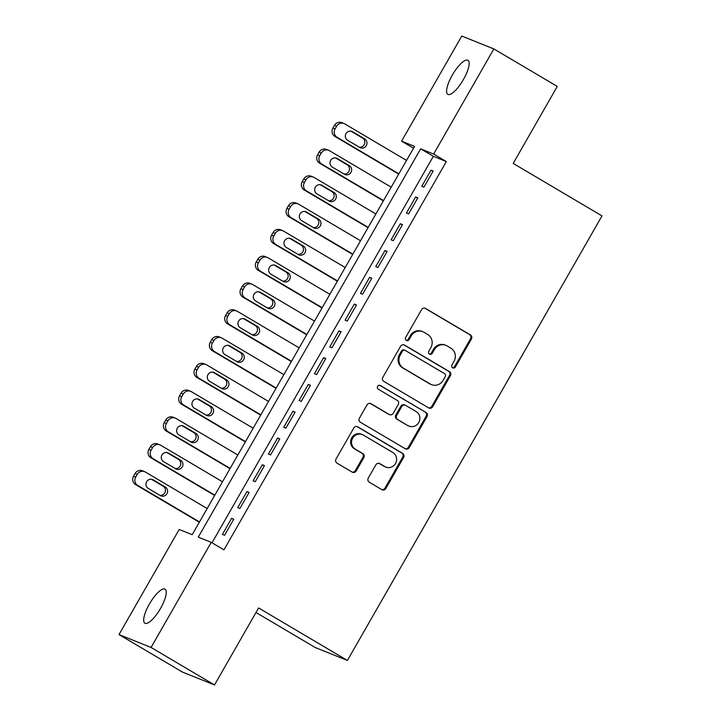 <?xml version="1.0" encoding="UTF-8"?>
<svg xmlns="http://www.w3.org/2000/svg" width="721" height="721" viewBox="0 0 721 721"><rect width="100%" height="100%" fill="white"/><g stroke="black" fill="none" stroke-linecap="round" stroke-linejoin="round"><path stroke-width="1.08" d="M452.626 367.782A2.118 2.019 111.9 0 0 455.42 366.971L471.417 339.041A3.028 2.893 111.9 0 0 470.434 334.941L425.597 308.444A3.028 2.893 111.9 0 0 421.605 309.597L405.608 337.527A2.118 2.019 111.9 0 0 406.563 340.528A2.118 2.019 111.9 0 0 409.095 339.591L411.168 335.977A9.706 9.247 111.9 0 1 422.749 331.678A9.706 9.247 111.9 0 1 423.957 332.273L427.688 334.481A9.706 9.247 111.9 0 1 430.843 347.603L428.77 351.217A2.118 2.019 111.9 0 0 429.725 354.218A2.118 2.019 111.9 0 0 432.258 353.281L434.33 349.667A9.706 9.247 111.9 0 1 445.92 345.368A9.706 9.247 111.9 0 1 447.119 345.963L450.85 348.171A9.706 9.247 111.9 0 1 454.005 361.293L451.932 364.907A2.118 2.019 111.9 0 0 452.626 367.782M452.473 367.683A2.118 2.019 111.9 0 0 454.554 366.619L470.552 338.69A3.028 2.893 111.9 0 0 469.569 334.589L424.777 308.119M406.148 340.303A2.118 2.019 111.9 0 0 408.23 339.24L410.303 335.625L411.168 335.977M429.31 353.993A2.118 2.019 111.9 0 0 431.392 352.93L433.465 349.315L434.33 349.667M149.427 603.973A19.773 5.912 120.6 0 1 165.028 589.183A19.773 5.912 120.6 0 1 160.522 608.434A19.773 5.912 120.6 0 1 144.912 623.223A19.773 5.912 120.6 0 1 149.427 603.973M452.328 75.074A19.773 5.912 120.6 0 1 467.938 60.285A19.773 5.912 120.6 0 1 463.423 79.535A19.773 5.912 120.6 0 1 447.813 94.325A19.773 5.912 120.6 0 1 452.328 75.074M368.278 478.095A3.028 2.893 111.9 0 0 369.26 482.196L381.842 489.631A3.028 2.893 111.9 0 0 385.834 488.478L403.598 457.456A3.028 2.893 111.9 0 0 402.615 453.356L357.778 426.859A3.028 2.893 111.9 0 0 353.786 428.022L336.022 459.034A3.028 2.893 111.9 0 0 337.004 463.134L352.199 472.12A3.028 2.893 111.9 0 0 356.201 470.957L363.799 457.682A3.028 2.893 111.9 0 0 362.816 453.581L355.282 449.129A8.111 7.733 111.9 0 1 362.33 434.574A8.111 7.733 111.9 0 1 363.33 435.069L392.846 452.509A8.111 7.733 111.9 0 1 385.798 467.073A8.111 7.733 111.9 0 1 384.798 466.577L379.877 463.666A3.028 2.893 111.9 0 0 375.875 464.82L368.278 478.095M493.849 48.929L557.288 86.421L513.19 163.415L601.999 215.903L347.405 660.445L258.596 607.956L214.507 684.95L151.068 647.458L119.001 634.579L179.196 529.466L192.201 534.685L414.584 146.381L401.579 141.163L461.782 36.05L493.849 48.929L433.654 154.042L420.649 148.823L198.266 537.127L211.262 542.345L151.068 647.458M211.262 542.345L223.952 549.844L446.335 161.54L433.654 154.042M428.662 407.888A3.028 2.893 111.9 0 0 432.654 406.725L450.418 375.713A3.028 2.893 111.9 0 0 449.435 371.612L404.598 345.116A3.028 2.893 111.9 0 0 400.606 346.269L382.842 377.281A3.028 2.893 111.9 0 0 383.824 381.382L428.662 407.888M427.012 416.585L409.249 447.606A3.028 2.893 111.9 0 1 405.247 448.759L360.419 422.263A3.028 2.893 111.9 0 1 359.428 418.162L367.034 404.887A3.028 2.893 111.9 0 1 371.027 403.733L389.214 414.476A3.028 2.893 111.9 0 0 393.206 413.322L398.253 404.517A3.028 2.893 111.9 0 0 397.262 400.416L378.336 389.223A2.118 2.019 111.9 0 1 380.183 385.42A2.118 2.019 111.9 0 1 380.445 385.546L426.021 412.484A3.028 2.893 111.9 0 1 427.012 416.585L426.138 416.233L408.374 447.254L409.249 447.606M423.948 187.136L433.15 171.066L430.987 170.192L421.785 186.261L423.948 187.136M408.618 213.912L417.82 197.842L415.647 196.977L406.446 213.046L408.618 213.912M393.278 240.697L402.48 224.628L400.308 223.753L391.106 239.823L393.278 240.697M377.939 267.473L387.141 251.404L384.978 250.538L375.776 266.599L377.939 267.473M362.6 294.249L371.802 278.189L369.639 277.315L360.437 293.384L362.6 294.249M347.27 321.034L356.471 304.965L354.299 304.091L345.098 320.16L347.27 321.034M331.93 347.81L341.132 331.741L338.96 330.876L329.758 346.945L331.93 347.81M316.591 374.596L325.793 358.526L323.63 357.652L314.428 373.721L316.591 374.596M301.252 401.372L310.454 385.302L308.291 384.437L299.089 400.497L301.252 401.372M285.922 428.148L295.123 412.088L292.951 411.213L283.75 427.283L285.922 428.148M270.582 454.933L279.784 438.864L277.621 437.989L268.419 454.059L270.582 454.933M255.243 481.709L264.445 465.64L262.282 464.775L253.08 480.844L255.243 481.709M239.904 508.494L249.115 492.425L246.942 491.551L237.741 507.62L239.904 508.494M446.335 161.54L433.339 156.322L212.01 542.787M231.603 518.336L222.401 534.396L224.573 535.27L233.775 519.201L231.603 518.336L233.595 519.508M256 612.499L315.338 647.566L347.405 660.445M214.507 684.95L182.44 672.071L119.001 634.579M413.53 148.22L401.579 141.163M433.339 156.322L420.649 148.823M430.987 170.192L432.979 171.373M415.647 196.977L417.639 198.149M400.308 223.753L402.3 224.934M384.978 250.538L386.97 251.71M369.639 277.315L371.63 278.495M354.299 304.091L356.291 305.271M338.96 330.876L340.952 332.048M323.63 357.652L325.622 358.833M308.291 384.437L310.282 385.609M292.951 411.213L294.943 412.394M277.621 437.989L279.604 439.17M262.282 464.775L264.274 465.946M246.942 491.551L248.934 492.731M445.92 345.368L445.046 345.026A9.706 9.247 111.9 0 0 433.465 349.315M422.749 331.678L421.884 331.336A9.706 9.247 111.9 0 0 410.303 335.625M428.616 407.861A3.028 2.893 111.9 0 0 431.789 406.383L449.553 375.362A3.028 2.893 111.9 0 0 448.57 371.261L403.778 344.791M445.272 376.542A2.118 2.019 111.9 0 0 444.587 373.667L405.229 350.415A2.118 2.019 111.9 0 0 402.435 351.217L400.254 355.029A9.706 9.247 111.9 0 0 403.409 368.152L430.302 384.05A9.706 9.247 111.9 0 0 431.509 384.644A9.706 9.247 111.9 0 0 443.091 380.355L445.272 376.542M404.968 350.28L404.102 349.937A2.118 2.019 111.9 0 0 401.57 350.875L402.435 351.217M431.509 384.644L430.635 384.293A9.706 9.247 111.9 0 1 429.437 383.707L402.534 367.809A9.706 9.247 111.9 0 1 399.389 354.687L401.57 350.875M405.202 448.732A3.028 2.893 111.9 0 0 408.374 447.254M370.206 403.409L388.349 414.124A3.028 2.893 111.9 0 0 388.718 414.314L389.583 414.656M379.751 385.293L426.021 412.484M408.077 425.624A8.111 7.733 111.9 0 0 419.045 422.01A8.111 7.733 111.9 0 0 416.134 411.565L405.734 405.418A3.028 2.893 111.9 0 0 401.741 406.572L396.694 415.377A3.028 2.893 111.9 0 0 397.677 419.478L407.212 425.282A8.111 7.733 111.9 0 0 408.212 425.778L409.086 426.12M405.355 405.229L404.49 404.887A3.028 2.893 111.9 0 0 400.867 406.229L401.741 406.572M407.212 425.282L396.811 419.135A3.028 2.893 111.9 0 1 395.829 415.035L400.867 406.229M426.138 416.233A3.028 2.893 111.9 0 0 425.156 412.133M385.798 467.073L384.933 466.721A8.111 7.733 111.9 0 1 383.923 466.226L379.057 463.342M362.33 434.574L361.464 434.222A8.111 7.733 111.9 0 0 354.417 448.786L355.282 449.129M352.154 472.093A3.028 2.893 111.9 0 0 355.327 470.615L362.933 457.339A3.028 2.893 111.9 0 0 361.951 453.239L354.417 448.786M381.797 489.604A3.028 2.893 111.9 0 0 384.969 488.126L402.733 457.114A3.028 2.893 111.9 0 0 401.75 453.013L356.958 426.544M398.875 173.806L337.095 137.287A6.174 5.885 111.9 0 1 335.085 128.933L336.626 126.256A6.174 5.885 111.9 0 1 344.764 123.904L406.545 160.413M398.704 174.112L334.932 136.422A6.174 5.885 -68.1 0 1 332.922 128.068L334.454 125.391A6.174 5.885 -68.1 0 1 341.835 122.651L343.998 123.525M359.31 147.192A4.939 4.714 111.9 0 0 362.528 138.035L350.839 131.123M347.612 140.28L359.788 147.481A4.939 4.714 111.9 0 0 366.475 145.272A4.939 4.714 111.9 0 0 364.7 138.91L352.515 131.709A4.939 4.714 111.9 0 0 345.837 133.908A4.939 4.714 111.9 0 0 347.612 140.28M383.545 200.582L321.755 164.073A6.174 5.885 111.9 0 1 319.754 155.718L321.287 153.032A6.174 5.885 111.9 0 1 329.425 150.68L391.206 187.199M383.365 200.889L319.592 163.198A6.174 5.885 -68.1 0 1 317.582 154.844L319.115 152.167A6.174 5.885 -68.1 0 1 326.496 149.436L328.659 150.301M343.971 173.968A4.939 4.714 111.9 0 0 347.198 164.821L335.499 157.908M332.273 167.056L344.458 174.257A4.939 4.714 111.9 0 0 351.136 172.058A4.939 4.714 111.9 0 0 349.361 165.686L337.185 158.494A4.939 4.714 111.9 0 0 330.497 160.693A4.939 4.714 111.9 0 0 332.273 167.056M368.206 227.367L306.425 190.849A6.174 5.885 111.9 0 1 304.415 182.494L305.947 179.817A6.174 5.885 111.9 0 1 314.095 177.456L375.875 213.975M368.025 227.674L304.253 189.984A6.174 5.885 -68.1 0 1 302.252 181.62L303.784 178.943A6.174 5.885 -68.1 0 1 311.157 176.212L313.329 177.087M328.632 200.753A4.939 4.714 111.9 0 0 331.858 191.597L320.16 184.684M316.934 193.841L329.118 201.033A4.939 4.714 111.9 0 0 335.797 198.834A4.939 4.714 111.9 0 0 334.021 192.471L321.845 185.27A4.939 4.714 111.9 0 0 315.167 187.469A4.939 4.714 111.9 0 0 316.934 193.841M352.866 254.143L291.086 217.634A6.174 5.885 111.9 0 1 289.076 209.27L290.608 206.594A6.174 5.885 111.9 0 1 298.755 204.241L360.536 240.751M352.695 254.45L288.923 216.76A6.174 5.885 -68.1 0 1 286.913 208.405L288.445 205.728A6.174 5.885 -68.1 0 1 295.826 202.989L297.989 203.863M313.302 227.53A4.939 4.714 111.9 0 0 316.519 218.373L304.821 211.46M301.603 220.617L313.779 227.818A4.939 4.714 111.9 0 0 320.457 225.619A4.939 4.714 111.9 0 0 318.691 219.247L306.506 212.046A4.939 4.714 111.9 0 0 299.828 214.254A4.939 4.714 111.9 0 0 301.603 220.617M337.527 280.929L275.746 244.41A6.174 5.885 111.9 0 1 273.746 236.055L275.278 233.379A6.174 5.885 111.9 0 1 283.416 231.017L345.197 267.536M337.356 281.235L273.583 243.536A6.174 5.885 -68.1 0 1 271.574 235.181L273.106 232.504A6.174 5.885 -68.1 0 1 280.487 229.774L282.65 230.639M297.962 254.315A4.939 4.714 111.9 0 0 301.189 245.158L289.491 238.245M286.264 247.402L298.44 254.594A4.939 4.714 111.9 0 0 305.127 252.395A4.939 4.714 111.9 0 0 303.352 246.023L291.176 238.831A4.939 4.714 111.9 0 0 284.489 241.03A4.939 4.714 111.9 0 0 286.264 247.402M322.197 307.705L260.416 271.186A6.174 5.885 111.9 0 1 258.406 262.832L259.939 260.155A6.174 5.885 111.9 0 1 268.077 257.803L329.858 294.312M322.017 308.011L258.244 270.321A6.174 5.885 -68.1 0 1 256.234 261.966L257.776 259.29A6.174 5.885 -68.1 0 1 265.148 256.55L267.32 257.424M282.623 281.091A4.939 4.714 111.9 0 0 285.849 271.934L274.151 265.022M270.925 274.178L283.11 281.379A4.939 4.714 111.9 0 0 289.788 279.171A4.939 4.714 111.9 0 0 288.012 272.808L275.837 265.607A4.939 4.714 111.9 0 0 269.158 267.806A4.939 4.714 111.9 0 0 270.925 274.178M306.858 334.481L245.077 297.971A6.174 5.885 111.9 0 1 243.067 289.617L244.599 286.931A6.174 5.885 111.9 0 1 252.747 284.579L314.527 321.097M306.677 334.787L242.905 297.097A6.174 5.885 -68.1 0 1 240.904 288.742L242.436 286.066A6.174 5.885 -68.1 0 1 249.808 283.335L251.98 284.2M267.284 307.867A4.939 4.714 111.9 0 0 270.51 298.719L258.812 291.807M255.595 300.954L267.77 308.155A4.939 4.714 111.9 0 0 274.449 305.956A4.939 4.714 111.9 0 0 272.673 299.585L260.497 292.384A4.939 4.714 111.9 0 0 253.819 294.592A4.939 4.714 111.9 0 0 255.595 300.954M291.518 361.266L229.738 324.747A6.174 5.885 111.9 0 1 227.728 316.393L229.269 313.716A6.174 5.885 111.9 0 1 237.407 311.355L299.188 347.873M291.347 361.572L227.575 323.882A6.174 5.885 -68.1 0 1 225.565 315.519L227.097 312.842A6.174 5.885 -68.1 0 1 234.478 310.111L236.641 310.985M251.953 334.652A4.939 4.714 111.9 0 0 255.171 325.495L243.482 318.583M240.255 327.74L252.431 334.932A4.939 4.714 111.9 0 0 259.109 332.732A4.939 4.714 111.9 0 0 257.343 326.37L245.158 319.169A4.939 4.714 111.9 0 0 238.48 321.368A4.939 4.714 111.9 0 0 240.255 327.74M276.179 388.042L214.398 351.524A6.174 5.885 111.9 0 1 212.398 343.169L213.93 340.492A6.174 5.885 111.9 0 1 222.068 338.14L283.849 374.65M276.008 388.349L212.235 350.658A6.174 5.885 -68.1 0 1 210.226 342.304L211.758 339.627A6.174 5.885 -68.1 0 1 219.139 336.887L221.302 337.761M236.614 361.428A4.939 4.714 111.9 0 0 239.841 352.272L228.142 345.359M224.916 354.516L237.092 361.717A4.939 4.714 111.9 0 0 243.779 359.518A4.939 4.714 111.9 0 0 242.004 353.146L229.828 345.945A4.939 4.714 111.9 0 0 223.14 348.153A4.939 4.714 111.9 0 0 224.916 354.516M260.849 414.827L199.068 378.309A6.174 5.885 111.9 0 1 197.058 369.954L198.59 367.277A6.174 5.885 111.9 0 1 206.729 364.916L268.518 401.435M260.669 415.134L196.896 377.434A6.174 5.885 -68.1 0 1 194.886 369.08L196.427 366.403A6.174 5.885 -68.1 0 1 203.8 363.672L205.972 364.538M221.275 388.213A4.939 4.714 111.9 0 0 224.501 379.057L212.803 372.144M209.577 381.301L221.762 388.493A4.939 4.714 111.9 0 0 228.44 386.294A4.939 4.714 111.9 0 0 226.664 379.922L214.488 372.73A4.939 4.714 111.9 0 0 207.81 374.929A4.939 4.714 111.9 0 0 209.577 381.301M245.51 441.603L183.729 405.085A6.174 5.885 111.9 0 1 181.719 396.73L183.251 394.054A6.174 5.885 111.9 0 1 191.398 391.701L253.179 428.211M245.329 441.91L181.557 404.22A6.174 5.885 -68.1 0 1 179.556 395.865L181.088 393.179A6.174 5.885 -68.1 0 1 188.46 390.449L190.632 391.323M205.936 414.99A4.939 4.714 111.9 0 0 209.162 405.833L197.464 398.92M194.246 408.077L206.422 415.278A4.939 4.714 111.9 0 0 213.101 413.07A4.939 4.714 111.9 0 0 211.334 406.707L199.149 399.506A4.939 4.714 111.9 0 0 192.471 401.705A4.939 4.714 111.9 0 0 194.246 408.077M230.17 468.38L168.39 431.87A6.174 5.885 111.9 0 1 166.38 423.515L167.921 420.83A6.174 5.885 111.9 0 1 176.059 418.477L237.84 454.996M229.999 468.686L166.227 430.996A6.174 5.885 -68.1 0 1 164.217 422.641L165.749 419.964A6.174 5.885 -68.1 0 1 173.13 417.234L175.293 418.099M190.605 441.766A4.939 4.714 111.9 0 0 193.823 432.618L182.134 425.705M178.907 434.853L191.083 442.054A4.939 4.714 111.9 0 0 197.77 439.855A4.939 4.714 111.9 0 0 195.995 433.483L183.81 426.282A4.939 4.714 111.9 0 0 177.132 428.49A4.939 4.714 111.9 0 0 178.907 434.853M214.831 495.165L153.05 458.646A6.174 5.885 111.9 0 1 151.049 450.292L152.582 447.615A6.174 5.885 111.9 0 1 160.72 445.254L222.501 481.772M214.66 495.471L150.887 457.772A6.174 5.885 -68.1 0 1 148.877 449.417L150.41 446.741A6.174 5.885 -68.1 0 1 157.791 444.01L159.954 444.884M175.266 468.551A4.939 4.714 111.9 0 0 178.493 459.394L166.794 452.482M163.568 461.638L175.753 468.83A4.939 4.714 111.9 0 0 182.431 466.631A4.939 4.714 111.9 0 0 180.656 460.268L168.48 453.067A4.939 4.714 111.9 0 0 161.792 455.266A4.939 4.714 111.9 0 0 163.568 461.638M199.501 521.941L137.72 485.422A6.174 5.885 111.9 0 1 135.71 477.068L137.242 474.391A6.174 5.885 111.9 0 1 145.39 472.039L207.17 508.548M199.32 522.247L135.548 484.557A6.174 5.885 -68.1 0 1 133.547 476.202L135.079 473.526A6.174 5.885 -68.1 0 1 142.452 470.786L144.624 471.66M159.927 495.327A4.939 4.714 111.9 0 0 163.153 486.17L151.455 479.258M148.229 488.414L160.413 495.615A4.939 4.714 111.9 0 0 167.092 493.416A4.939 4.714 111.9 0 0 165.316 487.045L153.14 479.844A4.939 4.714 111.9 0 0 146.462 482.052A4.939 4.714 111.9 0 0 148.229 488.414M454.554 366.619L455.42 366.971M408.23 339.24L409.095 339.591M431.392 352.93L432.258 353.281M424.831 308.128L425.597 308.444M469.569 334.589L470.434 334.941M470.552 338.69L471.417 339.041M403.823 344.8L404.598 345.116M448.57 371.261L449.435 371.612M449.553 375.362L450.418 375.713M431.789 406.383L432.654 406.725M399.389 354.687L400.254 355.029M402.534 367.809L403.409 368.152M429.437 383.707L430.302 384.05M370.252 403.418L371.027 403.733M388.349 414.124L389.214 414.476M379.904 385.329L380.445 385.546M395.829 415.035L396.694 415.377M396.811 419.135L397.677 419.478M379.102 463.36L379.877 463.666M383.923 466.226L384.798 466.577M361.951 453.239L362.816 453.581M362.933 457.339L363.799 457.682M355.327 470.615L356.201 470.957M357.012 426.553L357.778 426.859M401.75 453.013L402.615 453.356M402.733 457.114L403.598 457.456M384.969 488.126L385.834 488.478M337.095 137.287L334.932 136.422M336.626 126.256L334.454 125.391M335.085 128.933L332.922 128.068M351.253 131.204L352.515 131.709M362.528 138.035L364.7 138.91M321.755 164.073L319.592 163.198M321.287 153.032L319.115 152.167M319.754 155.718L317.582 154.844M335.923 157.98L337.185 158.494M347.198 164.821L349.361 165.686M306.425 190.849L304.253 189.984M305.947 179.817L303.784 178.943M304.415 182.494L302.252 181.62M320.584 184.765L321.845 185.27M331.858 191.597L334.021 192.471M291.086 217.634L288.923 216.76M290.608 206.594L288.445 205.728M289.076 209.27L286.913 208.405M305.244 211.541L306.506 212.046M316.519 218.373L318.691 219.247M275.746 244.41L273.583 243.536M275.278 233.379L273.106 232.504M273.746 236.055L271.574 235.181M289.914 238.318L291.176 238.831M301.189 245.158L303.352 246.023M260.416 271.186L258.244 270.321M259.939 260.155L257.776 259.29M258.406 262.832L256.234 261.966M274.575 265.103L275.837 265.607M285.849 271.934L288.012 272.808M245.077 297.971L242.905 297.097M244.599 286.931L242.436 286.066M243.067 289.617L240.904 288.742M259.236 291.879L260.497 292.384M270.51 298.719L272.673 299.585M229.738 324.747L227.575 323.882M229.269 313.716L227.097 312.842M227.728 316.393L225.565 315.519M243.896 318.664L245.158 319.169M255.171 325.495L257.343 326.37M214.398 351.524L212.235 350.658M213.93 340.492L211.758 339.627M212.398 343.169L210.226 342.304M228.566 345.44L229.828 345.945M239.841 352.272L242.004 353.146M199.068 378.309L196.896 377.434M198.59 367.277L196.427 366.403M197.058 369.954L194.886 369.08M213.227 372.216L214.488 372.73M224.501 379.057L226.664 379.922M183.729 405.085L181.557 404.22M183.251 394.054L181.088 393.179M181.719 396.73L179.556 395.865M197.887 399.001L199.149 399.506M209.162 405.833L211.334 406.707M168.39 431.87L166.227 430.996M167.921 420.83L165.749 419.964M166.38 423.515L164.217 422.641M182.548 425.778L183.81 426.282M193.823 432.618L195.995 433.483M153.05 458.646L150.887 457.772M152.582 447.615L150.41 446.741M151.049 450.292L148.877 449.417M167.218 452.563L168.48 453.067M178.493 459.394L180.656 460.268M137.72 485.422L135.548 484.557M137.242 474.391L135.079 473.526M135.71 477.068L133.547 476.202M151.879 479.339L153.14 479.844M163.153 486.17L165.316 487.045"/></g></svg>
